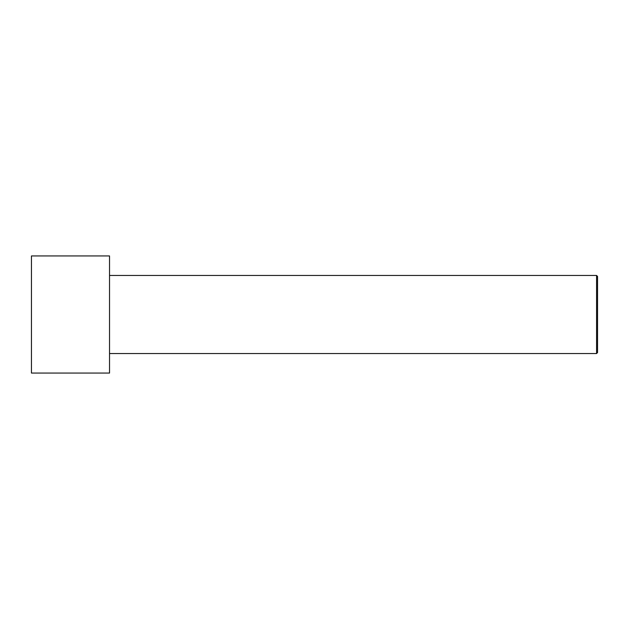 <?xml version="1.0" encoding="UTF-8"?>
<svg xmlns="http://www.w3.org/2000/svg" width="629" height="629" viewBox="0 0 629 629"><rect width="100%" height="100%" fill="white"/><g stroke="black" fill="none" stroke-linecap="round" stroke-linejoin="round"><path stroke-width="0.94" d="M31.45 373.06L31.45 255.94L109.532 255.94L109.532 373.06L31.45 373.06M109.532 353.545L596.575 353.545L596.575 275.455L597.55 276.438L597.55 352.562L596.575 353.545M109.532 275.455L596.575 275.455"/></g></svg>
